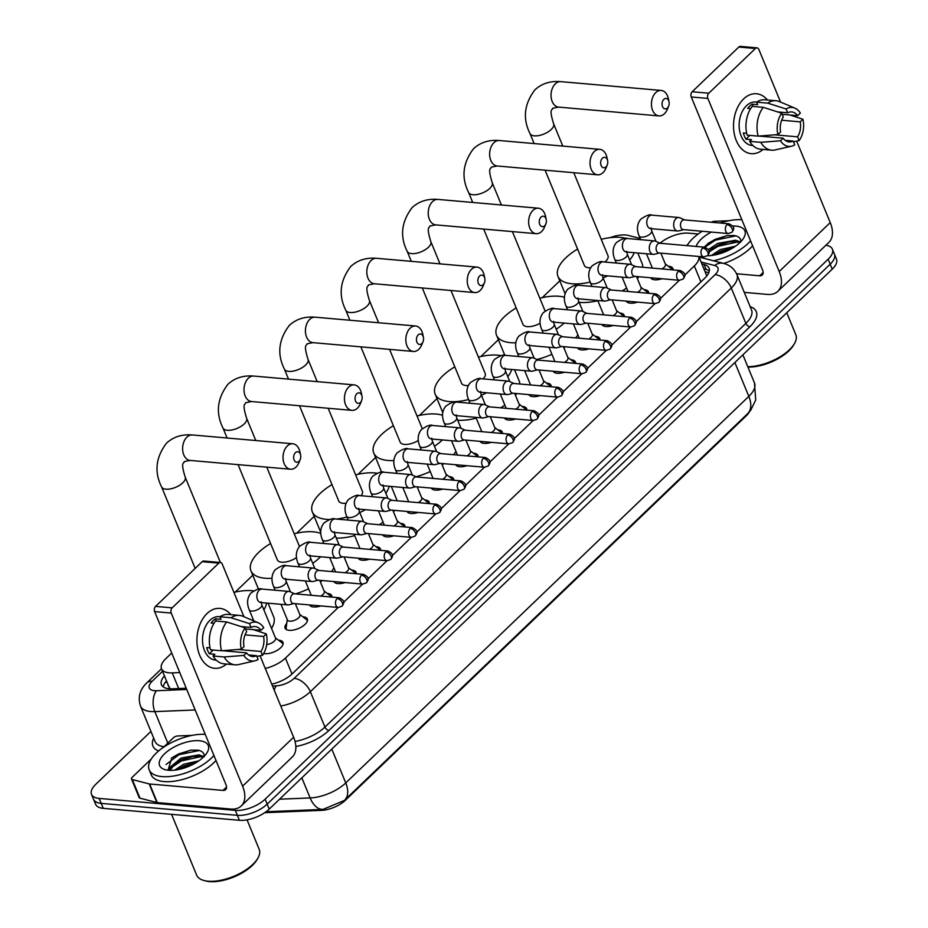 <?xml version="1.0" encoding="UTF-8"?>
<svg xmlns="http://www.w3.org/2000/svg" width="928" height="928" viewBox="0 0 928 928"><rect width="100%" height="100%" fill="white"/><g stroke="black" fill="none" stroke-linecap="round" stroke-linejoin="round"><path stroke-width="1.39" d="M278.493 640.181A12.029 5.429 157.6 0 1 278.899 640.204A12.029 5.429 157.6 0 1 282.982 642.373A12.029 5.429 157.6 0 1 277.692 650.041A12.029 5.429 157.6 0 1 264.816 653.706A12.029 5.429 157.6 0 1 263.645 653.532M302.853 616.807A12.029 5.429 157.6 0 1 303.259 616.83A12.029 5.429 157.6 0 1 307.342 618.999A12.029 5.429 157.6 0 1 302.052 626.678A12.029 5.429 157.6 0 1 289.188 630.332A12.029 5.429 157.6 0 1 285.105 628.163A12.029 5.429 157.6 0 1 286.74 623.454M327.224 593.433A12.029 5.429 157.6 0 1 327.63 593.468A12.029 5.429 157.6 0 1 331.714 595.637A12.029 5.429 157.6 0 1 331.876 597.087M320.786 605.926A12.029 5.429 157.6 0 1 313.56 606.97A12.029 5.429 157.6 0 1 309.534 604.94M351.596 570.07A12.029 5.429 157.6 0 1 352.002 570.094A12.029 5.429 157.6 0 1 356.085 572.263A12.029 5.429 157.6 0 1 356.236 573.713M345.146 582.552A12.029 5.429 157.6 0 1 337.92 583.596A12.029 5.429 157.6 0 1 333.894 581.566M375.956 546.696A12.029 5.429 157.6 0 1 376.362 546.731A12.029 5.429 157.6 0 1 380.445 548.889A12.029 5.429 157.6 0 1 380.608 550.339M369.518 559.178A12.029 5.429 157.6 0 1 362.291 560.222A12.029 5.429 157.6 0 1 358.266 558.192M400.328 523.334A12.029 5.429 157.6 0 1 400.734 523.357A12.029 5.429 157.6 0 1 404.817 525.526A12.029 5.429 157.6 0 1 404.979 526.976M393.89 535.816A12.029 5.429 157.6 0 1 386.663 536.86A12.029 5.429 157.6 0 1 382.638 534.83M424.699 499.96A12.029 5.429 157.6 0 1 425.105 499.983A12.029 5.429 157.6 0 1 429.188 502.152A12.029 5.429 157.6 0 1 429.339 503.602M418.25 512.442A12.029 5.429 157.6 0 1 411.023 513.486A12.029 5.429 157.6 0 1 406.998 511.456M449.059 476.586A12.029 5.429 157.6 0 1 449.465 476.621A12.029 5.429 157.6 0 1 453.548 478.778A12.029 5.429 157.6 0 1 453.711 480.24M442.621 489.079A12.029 5.429 157.6 0 1 435.394 490.112A12.029 5.429 157.6 0 1 431.369 488.082M473.431 453.224A12.029 5.429 157.6 0 1 473.837 453.247A12.029 5.429 157.6 0 1 477.92 455.416A12.029 5.429 157.6 0 1 478.071 456.866M466.993 465.705A12.029 5.429 157.6 0 1 459.766 466.749A12.029 5.429 157.6 0 1 455.741 464.719M497.802 429.85A12.029 5.429 157.6 0 1 498.208 429.884A12.029 5.429 157.6 0 1 502.292 432.042A12.029 5.429 157.6 0 1 502.442 433.492M491.353 442.331A12.029 5.429 157.6 0 1 484.126 443.375A12.029 5.429 157.6 0 1 480.101 441.345M522.162 406.476A12.029 5.429 157.6 0 1 522.568 406.51A12.029 5.429 157.6 0 1 526.652 408.68A12.029 5.429 157.6 0 1 526.814 410.13M515.724 418.969A12.029 5.429 157.6 0 1 508.498 420.013A12.029 5.429 157.6 0 1 504.472 417.983M546.534 383.113A12.029 5.429 157.6 0 1 546.94 383.136A12.029 5.429 157.6 0 1 551.023 385.306A12.029 5.429 157.6 0 1 551.174 386.756M540.096 395.595A12.029 5.429 157.6 0 1 532.869 396.639A12.029 5.429 157.6 0 1 528.844 394.609M570.906 359.739A12.029 5.429 157.6 0 1 571.312 359.774A12.029 5.429 157.6 0 1 575.395 361.932A12.029 5.429 157.6 0 1 575.546 363.393M564.456 372.221A12.029 5.429 157.6 0 1 557.229 373.265A12.029 5.429 157.6 0 1 553.204 371.235M595.266 336.377A12.029 5.429 157.6 0 1 595.672 336.4A12.029 5.429 157.6 0 1 599.755 338.569A12.029 5.429 157.6 0 1 599.917 340.019M588.828 348.858A12.029 5.429 157.6 0 1 581.601 349.902A12.029 5.429 157.6 0 1 577.576 347.872M619.637 313.003A12.029 5.429 157.6 0 1 620.043 313.026A12.029 5.429 157.6 0 1 624.126 315.195A12.029 5.429 157.6 0 1 624.277 316.645M613.199 325.484A12.029 5.429 157.6 0 1 605.961 326.528A12.029 5.429 157.6 0 1 601.947 324.498M643.997 289.629A12.029 5.429 157.6 0 1 644.415 289.664A12.029 5.429 157.6 0 1 648.498 291.821A12.029 5.429 157.6 0 1 648.649 293.283M637.559 302.122A12.029 5.429 157.6 0 1 630.332 303.166A12.029 5.429 157.6 0 1 626.307 301.124M668.369 266.266A12.029 5.429 157.6 0 1 668.775 266.29A12.029 5.429 157.6 0 1 672.858 268.459A12.029 5.429 157.6 0 1 673.02 269.909M661.931 278.748A12.029 5.429 157.6 0 1 654.704 279.792A12.029 5.429 157.6 0 1 650.679 277.762M640.169 238.473L628.395 235.434A22.55 10.173 -22.4 0 0 625.716 234.993A22.55 10.173 -22.4 0 0 610.16 237.649M168.896 686.384L170.265 689.11M264.7 812.696L321.355 810.376A20.3 9.152 -22.4 0 0 345.402 800.249L746.205 415.872A20.3 9.152 -22.4 0 0 749.36 411.893M707.356 275.233A22.55 17.261 -75.5 0 0 706.637 275.535L698.819 256.476M684.794 275.094L694.33 265.942A22.55 10.173 -22.4 0 0 698.772 256.476M265.257 668.438A22.55 10.173 -22.4 0 0 285.43 658.103L338.244 607.457M343.65 602.26L362.604 584.083M368.022 578.898L386.976 560.709M392.382 555.524L411.348 537.347M416.753 532.162L435.708 513.973M441.125 508.788L460.079 490.61M465.485 485.414L484.439 467.236M489.856 462.051L508.811 443.862M514.216 438.677L533.182 420.5M538.588 415.303L557.542 397.126M562.96 391.941L581.914 373.752M587.32 368.567L606.286 350.39M611.691 345.204L630.646 327.016M636.063 321.83L655.017 303.653M660.423 298.456L679.389 280.279M171.715 653.022L165.764 658.729A22.55 10.173 -22.4 0 0 161.507 668.775A22.55 10.173 -22.4 0 0 172.248 672.893L179.777 672.591M559.793 280.824L542.265 297.633M498.394 339.718L480.866 356.526M436.995 398.599L419.456 415.419M375.585 457.492L358.057 474.301M314.186 516.374L296.658 533.194M252.776 575.267L235.248 592.076M825.897 245.247A22.55 10.173 157.6 0 1 832.393 249.168A22.55 10.173 157.6 0 1 828.147 259.225L265.141 799.17A22.55 10.173 157.6 0 1 235.341 810.364L99.168 798.416L101.222 803.381A22.55 10.173 157.6 0 1 93.566 799.321A22.55 10.173 157.6 0 0 101.222 803.381L237.382 815.329L101.222 803.381L103.263 808.346A22.55 10.173 157.6 0 1 95.607 804.286L91.512 794.356A22.55 10.173 157.6 0 1 95.758 784.311L150.928 731.403M265.141 799.17L267.183 804.135A22.55 10.173 157.6 0 1 237.382 815.329A22.55 10.173 157.6 0 0 267.183 804.135L830.189 264.19L267.183 804.135L269.236 809.1A22.55 10.173 157.6 0 1 239.424 820.294L103.263 808.346M832.393 249.168L834.434 254.133A22.55 10.173 157.6 0 1 830.189 264.19A22.55 10.173 157.6 0 0 834.434 254.133L836.488 259.098A22.55 10.173 157.6 0 1 832.242 269.143L269.236 809.1M323.327 809.378A26.309 14.778 -92.3 0 1 323.002 809.402L344.334 800.47L746.298 414.967M344.532 800.272A26.309 15.405 -133.8 0 0 344.59 800.226L345.97 798.892M660.052 243.206A22.55 10.173 157.6 0 1 688.576 233.16L698.181 234.007M99.168 798.416A22.55 10.173 157.6 0 1 91.512 794.356M271.742 684.156A22.55 10.173 -22.4 0 0 292.308 673.74L704.793 278.145A22.55 10.173 -22.4 0 0 709.038 268.088A22.55 10.173 -22.4 0 0 704.062 264.48L701.881 263.912M164.453 675.92A22.55 10.173 -22.4 0 0 161.449 684.69A22.55 10.173 -22.4 0 0 172.19 688.82L186.226 688.24M163.212 686.871A22.55 10.173 157.6 0 1 166.506 680.885M703.934 268.876L706.115 269.445A22.55 10.173 157.6 0 1 709.328 270.872M743.653 98.902A30.067 20.254 -85 0 1 767.456 100.004A30.067 20.254 -85 0 0 756.506 93.763A30.067 20.254 -85 0 0 743.653 98.902A30.067 20.254 -85 0 0 736.008 139.896A30.067 20.254 -85 0 0 763.118 149.431A30.067 20.254 -85 0 1 751.251 153.677A30.067 20.254 -85 0 1 733.932 131.695A30.067 20.254 -85 0 1 743.653 98.902M686.592 245.595L687.868 244.377M700.037 232.696L701.591 231.211M744.279 292.378L767.294 294.396A30.067 17.609 -133.8 0 0 777.884 291.288A30.067 17.609 -133.8 0 0 779.207 271.521L707.867 98.426L691.256 96.964L762.607 270.071A7.517 4.408 46.2 0 1 762.271 275.013A7.517 4.408 46.2 0 1 759.626 275.79L736.577 273.76M777.884 291.288L828.901 242.359A30.067 17.609 -133.8 0 0 830.235 222.592L796.665 141.137M780.564 102.092L758.884 49.497A3.758 2.529 95 0 0 757.016 47.862A3.758 2.529 95 0 0 755.404 48.5L738.804 47.038A3.758 2.529 -85 0 1 740.405 46.4L757.016 47.862M691.256 96.964A3.758 2.529 -85 0 1 692.172 91.756L708.783 93.218L755.404 48.5M708.783 93.218A3.758 2.529 95 0 0 707.867 98.426M692.172 91.756L738.804 47.038M728.747 220.736L714.398 221.316A3.758 1.694 -22.4 0 0 711.277 222.256M777.687 111.928L787.663 112.798A15.034 10.127 -85 0 1 791.723 111.94A15.034 10.127 -85 0 1 797.651 115.652L782.142 114.295M781.654 120.222L800.214 121.858A15.034 10.127 -85 0 1 797.57 136.834L774.787 134.827M762.364 136.37A15.034 10.127 95 0 0 762.967 135.755M750.624 108.657L747.701 108.39A21.808 14.686 -85 0 1 749.789 106.012A21.808 14.686 -85 0 1 752.098 104.18L757.631 104.667L756.598 102.15A24.812 16.716 -85 0 1 764.904 99.783L775.982 100.746A24.812 16.716 -85 0 1 779.474 101.628L794.878 108.135A19.546 13.166 -85 0 1 800.354 113.054L797.651 115.652M752.886 145.522L751.982 145.441A21.808 14.686 -85 0 1 739.419 129.502A21.808 14.686 -85 0 1 746.472 105.722A21.808 14.686 -85 0 1 755.786 101.999L756.703 102.08M746.657 133.249L743.363 132.959A21.808 14.686 -85 0 0 745.915 139.165L751.448 139.652L749.673 141.358L760.74 142.332L780.471 140.789L783.174 138.191L758.93 136.068M785.239 140.348L793.162 141.044L794.739 144.861A19.546 13.166 -85 0 1 791.538 146.195L775.228 149.93A24.812 16.716 -85 0 1 771.644 150.185L760.566 149.211A24.812 16.716 -85 0 1 749.673 141.358M747.11 135.152A24.812 16.716 -85 0 1 752.202 106.36L763.268 107.335L781.689 113.204L783.267 117.021A15.034 10.127 -85 0 0 780.622 131.985L777.908 134.583L758.188 136.126L747.11 135.152M771.644 150.185A24.812 16.716 -85 0 1 760.74 142.332M758.188 136.126A24.812 16.716 -85 0 1 763.268 107.335M793.475 141.775L799.136 140.638L797.57 136.834M800.214 121.858L802.917 119.26L789.438 114.805M802.917 119.26A19.546 13.166 -85 0 1 799.136 140.638M791.538 146.195A19.546 13.166 -85 0 1 780.471 140.789M777.908 134.583A19.546 13.166 -85 0 1 781.689 113.204M793.162 141.044A15.034 10.127 -85 0 1 789.102 141.903A15.034 10.127 -85 0 1 783.174 138.191M787.663 112.798L786.086 108.982L767.665 103.124L756.598 102.15M767.665 103.124A24.812 16.716 -85 0 1 775.982 100.746M786.086 108.982A19.546 13.166 -85 0 1 794.878 108.135M753.026 106.442L752.098 104.18M765.484 136.636L765.043 135.592M745.915 139.165L749.847 135.395M687.103 245.642A37.596 16.948 157.6 0 1 702.229 231.269M720.012 223.022A37.596 16.948 157.6 0 1 741.855 219.727M740.73 242.092C741.147 238.554 738.99 236.35 734.28 235.503L726.879 235.584L708.493 243.101L704.248 247.138M732.749 226.014A26.309 11.867 157.6 0 1 735.939 226.107A26.309 11.867 157.6 0 1 743.827 237.754A26.309 11.867 157.6 0 1 707.507 255.734M739.72 242.765L736.264 241.767L728.921 241.86L718.353 244.957L709.085 251.14M740.463 242.034L735.614 240.224L717.715 243.403L708.482 249.551M732.876 247.892L720.905 251.163L714.189 255.084M735.452 246.21L720.267 249.609L711.277 255.513M696.174 246.43A26.309 11.867 157.6 0 1 711.358 232.07M750.566 240.862A37.596 16.948 157.6 0 1 713.47 260.78M752.608 245.816A37.596 16.948 157.6 0 1 723.828 263.459M786.77 312.759L795.806 334.695A33.837 15.254 157.6 0 1 794.461 343.58A33.837 15.254 157.6 0 1 747.782 366.688M794.461 343.58L793.637 344.996A32.329 14.581 157.6 0 1 747.933 367.07M732.412 247.938L720.302 251.732L714.316 255.061M729.86 241.744L717.75 245.526L711.057 249.33M727.575 235.492L715.186 239.32L708.064 243.426M730.812 249.087L716.694 254.55M737.47 241.999L718.063 246.303L709.166 251.79M735.916 235.863L715.511 240.097L704.839 247.196M663.833 99.319A5.266 3.55 95 0 0 662.546 106.616A5.266 3.55 95 0 0 667.406 108.008A5.266 3.55 95 0 0 668.647 106.105A5.266 3.55 95 0 0 669.03 101.79A5.266 3.55 95 0 0 663.833 99.319M668.647 106.105L667.441 109.098A12.783 8.607 -85 0 1 664.436 113.726A12.783 8.607 -85 0 1 658.961 115.907A12.783 8.607 -85 0 1 651.607 106.569A12.783 8.607 -85 0 1 655.736 92.626A12.783 8.607 -85 0 1 661.2 90.445A12.783 8.607 -85 0 1 668.357 98.623L669.03 101.79M545.096 170.195L584.362 265.454A12.783 5.765 -22.4 0 0 588.7 267.751A12.783 5.765 -22.4 0 0 590.649 267.774M590.15 282.077A41.354 18.641 157.6 0 1 571.984 283.782A41.354 18.641 157.6 0 1 557.948 276.335A41.354 18.641 157.6 0 1 577.599 249.064M601.24 239.32A41.354 18.641 157.6 0 1 620.368 237.382A41.354 18.641 157.6 0 1 626.226 238.461M597.818 300.695A41.354 18.641 157.6 0 1 579.652 302.4A41.354 18.641 157.6 0 1 579.142 302.342M604.882 262.044A12.783 5.765 -22.4 0 0 607.991 255.71L573.782 172.712M634.184 252.694A41.354 18.641 157.6 0 1 629.683 260.002M607.678 275.871A41.354 18.641 157.6 0 1 603.061 277.913M637.78 253.008L642.083 263.436A41.354 18.641 157.6 0 1 642.721 267.252M638.847 276.718A41.354 18.641 157.6 0 1 637.362 278.62M626.609 288.051A41.354 18.641 157.6 0 1 622.038 290.94M602.423 158.212A5.266 3.55 95 0 0 601.135 165.509A5.266 3.55 95 0 0 606.007 166.889A5.266 3.55 95 0 0 607.248 164.987A5.266 3.55 95 0 0 607.62 160.683A5.266 3.55 95 0 0 602.423 158.212M607.248 164.987L606.042 167.991A12.783 8.607 -85 0 1 603.026 172.608A12.783 8.607 -85 0 1 597.562 174.8A12.783 8.607 -85 0 1 590.196 165.451A12.783 8.607 -85 0 1 594.338 151.519A12.783 8.607 -85 0 1 599.801 149.338A12.783 8.607 -85 0 1 606.958 157.516L607.62 160.683M483.697 229.077L522.951 324.336A12.783 5.765 -22.4 0 0 527.301 326.644A12.783 5.765 -22.4 0 0 540.084 323.28M515.806 342.803A41.354 18.641 157.6 0 1 510.586 342.676A41.354 18.641 157.6 0 1 496.538 335.228A41.354 18.641 157.6 0 1 516.2 307.945M539.829 298.213A41.354 18.641 157.6 0 1 558.969 296.276A41.354 18.641 157.6 0 1 564.421 297.227M505.006 355.331A41.354 18.641 157.6 0 1 504.217 353.846L496.538 335.228M564.212 323.072A41.354 18.641 157.6 0 1 556.208 329.208M577.924 334.927A41.354 18.641 157.6 0 1 575.627 337.885M565.396 346.805A41.354 18.641 157.6 0 1 563.876 347.826M551.916 354.31A41.354 18.641 157.6 0 1 536.894 359.472M541.024 217.094A5.266 3.55 95 0 0 539.736 224.39A5.266 3.55 95 0 0 544.608 225.782A5.266 3.55 95 0 0 545.838 223.88A5.266 3.55 95 0 0 546.221 219.565A5.266 3.55 95 0 0 541.024 217.094M545.838 223.88L544.632 226.873A12.783 8.607 -85 0 1 541.627 231.501A12.783 8.607 -85 0 1 536.164 233.682A12.783 8.607 -85 0 1 528.798 224.344A12.783 8.607 -85 0 1 532.927 210.401A12.783 8.607 -85 0 1 538.391 208.22A12.783 8.607 -85 0 1 545.56 216.398L546.221 219.565M422.286 287.97L461.552 383.229A12.783 5.765 -22.4 0 0 465.891 385.526A12.783 5.765 -22.4 0 0 468.315 385.526M468.57 399.562A41.354 18.641 157.6 0 1 449.175 401.557A41.354 18.641 157.6 0 1 435.139 394.122A41.354 18.641 157.6 0 1 454.801 366.838M478.43 357.094A41.354 18.641 157.6 0 1 497.559 355.157A41.354 18.641 157.6 0 1 501.074 355.656M483.07 378.891A12.783 5.765 -22.4 0 0 485.182 373.485L450.973 290.487M511.711 369.483A41.354 18.641 157.6 0 1 507.778 376.675M486.62 392.788A41.354 18.641 157.6 0 1 481.412 395.2M514.541 369.727L519.274 381.211A41.354 18.641 157.6 0 1 519.912 384.018M516.71 393.542A41.354 18.641 157.6 0 1 515.446 395.293M504.844 405.095A41.354 18.641 157.6 0 1 500.702 407.833M476.238 418.168A41.354 18.641 157.6 0 1 457.724 420.245M479.625 275.987A5.266 3.55 95 0 0 478.326 283.284A5.266 3.55 95 0 0 483.198 284.676A5.266 3.55 95 0 0 484.439 282.762A5.266 3.55 95 0 0 484.822 278.458A5.266 3.55 95 0 0 479.625 275.987M484.439 282.762L483.233 285.766A12.783 8.607 -85 0 1 480.228 290.394A12.783 8.607 -85 0 1 474.753 292.575A12.783 8.607 -85 0 1 467.399 283.237A12.783 8.607 -85 0 1 471.528 269.294A12.783 8.607 -85 0 1 476.992 267.113A12.783 8.607 -85 0 1 484.149 275.291L484.822 278.458M360.888 346.863L400.154 442.122A12.783 5.765 -22.4 0 0 404.492 444.419A12.783 5.765 -22.4 0 0 418.284 440.452M393.866 460.543A41.354 18.641 157.6 0 1 387.776 460.45A41.354 18.641 157.6 0 1 373.74 453.003A41.354 18.641 157.6 0 1 393.391 425.72M417.032 415.988A41.354 18.641 157.6 0 1 436.16 414.05A41.354 18.641 157.6 0 1 442.54 415.292M381.663 472.178A41.354 18.641 157.6 0 1 381.408 471.621L373.74 453.003M442.401 439.93A41.354 18.641 157.6 0 1 434.466 446.275M455.95 451.426A41.354 18.641 157.6 0 1 453.618 454.72M443.874 463.675A41.354 18.641 157.6 0 1 442.134 464.893M430.244 471.563A41.354 18.641 157.6 0 1 416.022 476.748M418.215 334.869A5.266 3.55 95 0 0 416.927 342.165A5.266 3.55 95 0 0 421.799 343.557A5.266 3.55 95 0 0 423.04 341.655A5.266 3.55 95 0 0 423.412 337.34A5.266 3.55 95 0 0 418.215 334.869M423.04 341.655L421.834 344.648A12.783 8.607 -85 0 1 418.818 349.276A12.783 8.607 -85 0 1 413.354 351.457A12.783 8.607 -85 0 1 405.988 342.119A12.783 8.607 -85 0 1 410.13 328.187A12.783 8.607 -85 0 1 415.593 325.995A12.783 8.607 -85 0 1 422.75 334.173L423.412 337.34M299.489 405.745L338.743 501.004A12.783 5.765 -22.4 0 0 343.082 503.301A12.783 5.765 -22.4 0 0 346.086 503.243M329.568 519.483A41.354 18.641 157.6 0 1 326.378 519.332A41.354 18.641 157.6 0 1 312.33 511.896A41.354 18.641 157.6 0 1 331.992 484.613M355.621 474.869A41.354 18.641 157.6 0 1 374.761 472.932A41.354 18.641 157.6 0 1 377.023 473.21M320.705 531.848A41.354 18.641 157.6 0 1 320.009 530.503L312.33 511.896M361.108 495.726A12.783 5.765 -22.4 0 0 362.384 491.26L328.176 408.262M389.168 486.272A41.354 18.641 157.6 0 1 385.839 493.278M365.493 509.704A41.354 18.641 157.6 0 1 359.751 512.488M346.979 517.012A41.354 18.641 157.6 0 1 336.516 519.077M391.303 486.458L396.465 498.986A41.354 18.641 157.6 0 1 396.975 500.76M394.516 510.365A41.354 18.641 157.6 0 1 393.507 511.896M383.078 522.116A41.354 18.641 157.6 0 1 379.308 524.726M354.647 535.63A41.354 18.641 157.6 0 1 336.296 538.078M356.816 393.762A5.266 3.55 95 0 0 355.528 401.058A5.266 3.55 95 0 0 360.4 402.45A5.266 3.55 95 0 0 361.63 400.536A5.266 3.55 95 0 0 362.013 396.233A5.266 3.55 95 0 0 356.816 393.762M361.63 400.536L360.424 403.541A12.783 8.607 -85 0 1 357.419 408.169A12.783 8.607 -85 0 1 351.956 410.35A12.783 8.607 -85 0 1 344.59 401.012A12.783 8.607 -85 0 1 348.719 387.069A12.783 8.607 -85 0 1 354.183 384.888A12.783 8.607 -85 0 1 361.352 393.066L362.013 396.233M238.078 464.638L277.344 559.897A12.783 5.765 -22.4 0 0 281.683 562.194A12.783 5.765 -22.4 0 0 296.473 557.566M271.974 578.26A41.354 18.641 157.6 0 1 264.967 578.225A41.354 18.641 157.6 0 1 250.931 570.778A41.354 18.641 157.6 0 1 270.593 543.495M294.222 533.762A41.354 18.641 157.6 0 1 313.351 531.825A41.354 18.641 157.6 0 1 320.763 533.438M320.543 556.777A41.354 18.641 157.6 0 1 312.713 563.331M333.918 567.82A41.354 18.641 157.6 0 1 331.551 571.544M322.283 580.545A41.354 18.641 157.6 0 1 320.38 581.937M308.572 588.804A41.354 18.641 157.6 0 1 295.452 593.885M295.417 452.644A5.266 3.55 95 0 0 294.118 459.94A5.266 3.55 95 0 0 298.99 461.332A5.266 3.55 95 0 0 300.231 459.43A5.266 3.55 95 0 0 300.614 455.114A5.266 3.55 95 0 0 295.417 452.644M300.231 459.43L299.025 462.434A12.783 8.607 -85 0 1 296.009 467.051A12.783 8.607 -85 0 1 290.545 469.232A12.783 8.607 -85 0 1 283.191 459.894A12.783 8.607 -85 0 1 287.32 445.962A12.783 8.607 -85 0 1 292.784 443.77A12.783 8.607 -85 0 1 299.941 451.959L300.614 455.114M233.914 592.377A41.354 18.641 157.6 0 1 251.952 590.707A41.354 18.641 157.6 0 1 253.553 590.881M266.545 603.049A41.354 18.641 157.6 0 1 263.865 609.812M268.064 603.177L273.656 616.76A41.354 18.641 157.6 0 1 271.533 628.418M651.653 277.843A11.275 5.081 -22.4 0 0 651.827 278.574A11.275 5.081 -22.4 0 0 652.164 279.154M684.574 219.913L679.841 217.79A6.763 4.559 95 0 0 678.82 217.512A6.763 4.559 95 0 0 675.932 218.672A6.763 4.559 95 0 0 674.273 228.056A6.763 4.559 95 0 0 677.637 231.002A6.763 4.559 95 0 0 678.693 230.91L683.716 229.645M726.995 224.646A4.884 3.294 95 0 1 729.083 223.81L684.191 219.878A4.884 3.294 95 0 0 682.103 220.713A4.884 3.294 95 0 0 680.908 227.488A4.884 3.294 95 0 0 683.333 229.61L728.225 233.554L732.041 232.209A4.884 2.865 46.2 0 0 732.25 228.996A4.884 2.865 -133.8 0 0 726.995 224.646A4.884 3.294 95 0 0 725.418 229.982A4.884 3.294 95 0 0 728.225 233.554M672.626 269.874A11.275 5.081 -22.4 0 0 671.849 268.934L665.283 263.9M661.861 268.934A6.763 3.051 -22.4 0 0 665.434 264.26L660.852 253.147M207.037 613.536A30.067 20.254 -85 0 1 230.84 614.638A30.067 20.254 -85 0 0 219.901 608.397A30.067 20.254 -85 0 0 207.037 613.536A30.067 20.254 -85 0 0 199.392 654.53A30.067 20.254 -85 0 0 226.502 664.065A30.067 20.254 -85 0 1 214.635 668.311A30.067 20.254 -85 0 1 197.316 646.329A30.067 20.254 -85 0 1 207.037 613.536M149.188 783.916A3.758 1.694 -22.4 0 0 149.64 783.986L157.308 802.604A3.758 1.694 157.6 0 1 156.855 802.523L149.188 783.916L132.321 779.555A3.758 1.694 -22.4 0 1 131.498 778.952A3.758 1.694 -22.4 0 1 132.205 777.281L151.252 759.011M163.421 747.33L173.327 737.83A3.758 1.694 -22.4 0 1 177.782 735.962L192.131 735.37M157.308 802.604L230.678 809.042A30.067 17.609 -133.8 0 0 241.268 805.922A30.067 17.609 -133.8 0 0 242.591 786.167L171.251 613.06L154.64 611.61L225.991 784.705A7.517 4.408 46.2 0 1 225.655 789.647A7.517 4.408 46.2 0 1 223.01 790.424L149.64 783.986M156.855 802.523L139.989 798.173A3.758 1.694 157.6 0 1 139.165 797.57L131.498 778.952M241.268 805.922L292.297 756.993A30.067 17.609 -133.8 0 0 293.619 737.226L260.049 655.783M243.948 616.726L222.268 564.131A3.758 2.529 95 0 0 220.4 562.496A3.758 2.529 95 0 0 218.788 563.134L202.188 561.684A3.758 2.529 -85 0 1 203.789 561.034L220.4 562.496L185.206 477.131A12.783 5.765 -22.4 0 1 182.804 482.827A12.783 5.765 -22.4 0 1 165.915 489.184A12.783 5.765 -22.4 0 1 161.576 486.875L195.182 568.4M154.64 611.61A3.758 2.529 -85 0 1 155.568 606.39L172.167 607.852L218.788 563.134M172.167 607.852A3.758 2.529 95 0 0 171.251 613.06M155.568 606.39L202.188 561.684M241.071 626.562L251.047 627.432A15.034 10.127 -85 0 1 255.119 626.586A15.034 10.127 -85 0 1 261.035 630.286L245.526 628.929M245.038 634.868L263.598 636.492A15.034 10.127 -85 0 1 260.954 651.468L238.171 649.461M225.759 651.004A15.034 10.127 95 0 0 226.351 650.389M214.008 623.291L211.085 623.036A21.808 14.686 -85 0 1 213.173 620.658A21.808 14.686 -85 0 1 215.482 618.814L221.015 619.301L219.982 616.784A24.812 16.716 -85 0 1 228.288 614.417L239.366 615.392A24.812 16.716 -85 0 1 242.858 616.262L258.262 622.781A19.546 13.166 -85 0 1 263.738 627.699L261.035 630.286M216.27 660.156L215.366 660.075A21.808 14.686 -85 0 1 202.803 644.136A21.808 14.686 -85 0 1 209.856 620.356A21.808 14.686 -85 0 1 219.17 616.633L220.087 616.714M210.041 647.883L206.747 647.593A21.808 14.686 -85 0 0 209.299 653.799L214.832 654.286L213.057 655.992L224.124 656.966L243.855 655.423L246.558 652.836L222.314 650.702M248.634 654.994L256.557 655.678L258.123 659.495A19.546 13.166 -85 0 1 254.922 660.829L238.612 664.564A24.812 16.716 -85 0 1 235.028 664.819L223.95 663.845A24.812 16.716 -85 0 1 213.057 655.992M210.494 649.786A24.812 16.716 -85 0 1 215.586 621.006L226.652 621.969L245.073 627.838L246.651 631.655A15.034 10.127 -85 0 0 244.006 646.63L241.303 649.217L221.572 650.76L210.494 649.786M235.028 664.819A24.812 16.716 -85 0 1 224.124 656.966M221.572 650.76A24.812 16.716 -85 0 1 226.652 621.969M256.859 656.421L262.52 655.284L260.954 651.468M263.598 636.492L266.301 633.894L252.822 629.451M266.301 633.894A19.546 13.166 -85 0 1 262.52 655.284M254.922 660.829A19.546 13.166 -85 0 1 243.855 655.423M241.303 649.217A19.546 13.166 -85 0 1 245.073 627.838M256.557 655.678A15.034 10.127 -85 0 1 252.486 656.537A15.034 10.127 -85 0 1 246.558 652.836M251.047 627.432L249.47 623.616L231.049 617.758L219.982 616.784M231.049 617.758A24.812 16.716 -85 0 1 239.366 615.392M249.47 623.616A19.546 13.166 -85 0 1 258.262 622.781M216.41 621.076L215.482 618.814M228.868 651.282L228.427 650.226M209.299 653.799L213.231 650.029M247.045 819.842L259.19 849.329A33.837 15.254 157.6 0 1 257.845 858.214L257.021 859.641A32.329 14.581 157.6 0 1 209.508 881.6A32.329 14.581 157.6 0 1 205.436 880.904L203.858 880.475A33.837 15.254 157.6 0 1 196.632 875.116L171.587 814.343M257.845 858.214A33.837 15.254 157.6 0 1 208.116 881.206A33.837 15.254 157.6 0 1 203.858 880.475M213.95 755.496A37.596 16.948 157.6 0 1 161.936 776.597A37.596 16.948 157.6 0 1 149.176 769.834A37.596 16.948 157.6 0 1 165.335 746.077A37.596 16.948 157.6 0 1 205.239 734.361M215.992 760.461A37.596 16.948 157.6 0 1 163.978 781.562A37.596 16.948 157.6 0 1 151.218 774.799L149.176 769.834M204.125 756.726C204.531 753.188 202.374 750.984 197.664 750.137L190.263 750.218L171.877 757.735L168.026 770.217M199.323 740.741A26.309 11.867 157.6 0 1 207.211 752.388A26.309 11.867 157.6 0 1 168.536 770.275A26.309 11.867 157.6 0 1 165.219 769.706A26.309 11.867 157.6 0 1 166.066 752.446A26.309 11.867 157.6 0 1 199.323 740.741M203.104 757.399L199.648 756.413L192.305 756.494L181.737 759.591L175.172 763.396L170.068 770.356M203.847 756.668L199.01 754.858L181.099 758.048L169.673 767.56L169.65 770.182M196.26 762.538L184.289 765.797L177.584 769.718M198.836 760.844L183.651 764.243L174.661 770.147M195.796 762.584L183.686 766.366L177.7 769.695M193.244 756.378L181.134 760.16L174.441 763.964M169.476 768.349L168.119 770.228M190.959 750.126L178.57 753.965L171.46 758.06M194.207 763.721L180.078 769.196M200.854 756.633L181.447 760.937L170.787 768.036M169.464 769.521L168.896 770.298M199.3 750.497L178.895 754.731L166.054 764.521M627.282 301.217A11.275 5.081 -22.4 0 0 627.456 301.948A11.275 5.081 -22.4 0 0 627.792 302.516M660.202 243.275L655.47 241.152A6.763 4.559 95 0 0 654.449 240.886A6.763 4.559 95 0 0 651.56 242.046A6.763 4.559 95 0 0 649.902 251.418A6.763 4.559 95 0 0 653.266 254.365A6.763 4.559 95 0 0 654.321 254.284L659.344 253.019M702.624 248.02A4.884 3.294 95 0 1 704.712 247.184L659.82 243.24A4.884 3.294 95 0 0 657.732 244.076A4.884 3.294 95 0 0 656.537 250.85A4.884 3.294 95 0 0 658.973 252.984L703.865 256.917L707.67 255.583A4.884 2.865 46.2 0 0 707.89 252.37A4.884 2.865 -133.8 0 0 702.624 248.02A4.884 3.294 95 0 0 701.046 253.344A4.884 3.294 95 0 0 703.865 256.917M648.266 293.248A11.275 5.081 -22.4 0 0 647.477 292.308L640.923 287.262M637.49 292.297A6.763 3.051 -22.4 0 0 641.074 287.634L636.492 276.521M602.922 324.58A11.275 5.081 -22.4 0 0 603.084 325.322A11.275 5.081 -22.4 0 0 603.432 325.89M635.831 266.649L631.11 264.526A6.763 4.559 95 0 0 630.089 264.26A6.763 4.559 95 0 0 627.189 265.408A6.763 4.559 95 0 0 625.53 274.792A6.763 4.559 95 0 0 628.906 277.739A6.763 4.559 95 0 0 629.95 277.646L634.984 276.382M678.252 271.382A4.884 3.294 95 0 1 680.352 270.547L635.46 266.614A4.884 3.294 95 0 0 633.372 267.45A4.884 3.294 95 0 0 632.165 274.224A4.884 3.294 95 0 0 634.601 276.347L679.493 280.291L683.298 278.945A4.884 2.865 46.2 0 0 683.518 275.732A4.884 2.865 -133.8 0 0 678.252 271.382A4.884 3.294 95 0 0 676.674 276.718A4.884 3.294 95 0 0 679.493 280.291M623.894 316.61A11.275 5.081 -22.4 0 0 623.117 315.671L616.552 310.636M613.13 315.671A6.763 3.051 -22.4 0 0 616.702 310.996L612.12 299.883M578.55 347.954A11.275 5.081 -22.4 0 0 578.724 348.684A11.275 5.081 -22.4 0 0 579.06 349.264M611.471 290.012L606.738 287.889A6.763 4.559 95 0 0 605.717 287.622A6.763 4.559 95 0 0 602.829 288.782A6.763 4.559 95 0 0 601.17 298.166A6.763 4.559 95 0 0 604.534 301.101A6.763 4.559 95 0 0 605.59 301.02L610.612 299.756M653.892 294.756A4.884 3.294 95 0 1 655.98 293.921L611.088 289.988A4.884 3.294 95 0 0 609 290.824A4.884 3.294 95 0 0 607.805 297.598A4.884 3.294 95 0 0 610.23 299.721L655.122 303.653L658.938 302.319A4.884 2.865 46.2 0 0 659.147 299.106A4.884 2.865 -133.8 0 0 653.892 294.756A4.884 3.294 95 0 0 652.314 300.092A4.884 3.294 95 0 0 655.122 303.653M599.523 339.984A11.275 5.081 -22.4 0 0 598.746 339.045L592.192 334.01M588.758 339.033A6.763 3.051 -22.4 0 0 592.331 334.37L587.76 323.257M554.178 371.328A11.275 5.081 -22.4 0 0 554.352 372.058A11.275 5.081 -22.4 0 0 554.689 372.627M587.099 313.386L582.366 311.263A6.763 4.559 95 0 0 581.346 310.996A6.763 4.559 95 0 0 578.457 312.156A6.763 4.559 95 0 0 576.798 321.529A6.763 4.559 95 0 0 580.162 324.475A6.763 4.559 95 0 0 581.218 324.394L586.241 323.118M629.52 318.13A4.884 3.294 95 0 1 631.608 317.295L586.716 313.351A4.884 3.294 95 0 0 584.628 314.186A4.884 3.294 95 0 0 583.434 320.96A4.884 3.294 95 0 0 585.87 323.083L630.762 327.027L634.566 325.682A4.884 2.865 46.2 0 0 634.787 322.48A4.884 2.865 -133.8 0 0 629.52 318.13A4.884 3.294 95 0 0 627.943 323.454A4.884 3.294 95 0 0 630.762 327.027M575.163 363.358A11.275 5.081 -22.4 0 0 574.374 362.419L567.82 357.373M564.386 362.407A6.763 3.051 -22.4 0 0 567.971 357.732L563.389 346.62M529.818 394.69A11.275 5.081 -22.4 0 0 529.981 395.432A11.275 5.081 -22.4 0 0 530.329 396.001M562.728 336.76L558.006 334.637A6.763 4.559 95 0 0 556.986 334.358A6.763 4.559 95 0 0 554.086 335.518A6.763 4.559 95 0 0 552.438 344.903A6.763 4.559 95 0 0 555.802 347.849A6.763 4.559 95 0 0 556.846 347.756L561.881 346.492M605.149 341.492A4.884 3.294 95 0 1 607.248 340.657L562.356 336.725A4.884 3.294 95 0 0 560.268 337.56A4.884 3.294 95 0 0 559.062 344.334A4.884 3.294 95 0 0 561.498 346.457L606.39 350.401L610.195 349.056A4.884 2.865 46.2 0 0 610.415 345.842A4.884 2.865 -133.8 0 0 605.149 341.492A4.884 3.294 95 0 0 603.571 346.828A4.884 3.294 95 0 0 606.39 350.401M550.791 386.721A11.275 5.081 -22.4 0 0 550.014 385.781L543.448 380.747M540.026 385.781A6.763 3.051 -22.4 0 0 543.599 381.106L539.017 369.994M505.447 418.064A11.275 5.081 -22.4 0 0 505.621 418.795A11.275 5.081 -22.4 0 0 505.957 419.363M538.368 360.122L533.635 357.999A6.763 4.559 95 0 0 532.614 357.732A6.763 4.559 95 0 0 529.726 358.892A6.763 4.559 95 0 0 528.067 368.265A6.763 4.559 95 0 0 531.431 371.212A6.763 4.559 95 0 0 532.486 371.13L537.509 369.866M580.789 364.866A4.884 3.294 95 0 1 582.877 364.031L537.985 360.087A4.884 3.294 95 0 0 535.897 360.922A4.884 3.294 95 0 0 534.702 367.697A4.884 3.294 95 0 0 537.126 369.831L582.018 373.764L585.835 372.43A4.884 2.865 46.2 0 0 586.044 369.216A4.884 2.865 -133.8 0 0 580.789 364.866A4.884 3.294 95 0 0 579.211 370.191A4.884 3.294 95 0 0 582.018 373.764M526.42 410.095A11.275 5.081 -22.4 0 0 525.642 409.155L519.088 404.109M515.655 409.144A6.763 3.051 -22.4 0 0 519.228 404.48L514.657 393.368M481.075 441.438A11.275 5.081 -22.4 0 0 481.249 442.169A11.275 5.081 -22.4 0 0 481.586 442.737M513.996 383.496L509.263 381.373A6.763 4.559 95 0 0 508.242 381.106A6.763 4.559 95 0 0 505.354 382.255A6.763 4.559 95 0 0 503.695 391.639A6.763 4.559 95 0 0 507.059 394.586A6.763 4.559 95 0 0 508.115 394.493L513.138 393.228M556.417 388.24A4.884 3.294 95 0 1 558.505 387.405L513.613 383.461A4.884 3.294 95 0 0 511.525 384.296A4.884 3.294 95 0 0 510.33 391.071A4.884 3.294 95 0 0 512.766 393.194L557.658 397.138L561.463 395.792A4.884 2.865 46.2 0 0 561.684 392.579A4.884 2.865 -133.8 0 0 556.417 388.24A4.884 3.294 95 0 0 554.84 393.565A4.884 3.294 95 0 0 557.658 397.138M502.06 433.457A11.275 5.081 -22.4 0 0 501.271 432.529L494.717 427.483M491.283 432.518A6.763 3.051 -22.4 0 0 494.868 427.843L490.286 416.73M456.715 464.8A11.275 5.081 -22.4 0 0 456.889 465.531A11.275 5.081 -22.4 0 0 457.226 466.111M489.624 406.858L484.903 404.736A6.763 4.559 95 0 0 483.882 404.469A6.763 4.559 95 0 0 480.982 405.629A6.763 4.559 95 0 0 479.335 415.013A6.763 4.559 95 0 0 482.699 417.96A6.763 4.559 95 0 0 483.743 417.867L488.778 416.602M532.057 411.603A4.884 3.294 95 0 1 534.145 410.768L489.253 406.835A4.884 3.294 95 0 0 487.165 407.67A4.884 3.294 95 0 0 485.97 414.445A4.884 3.294 95 0 0 488.395 416.568L533.287 420.512L537.092 419.166A4.884 2.865 46.2 0 0 537.312 415.953A4.884 2.865 -133.8 0 0 532.057 411.603A4.884 3.294 95 0 0 530.468 416.939A4.884 3.294 95 0 0 533.287 420.512M477.688 456.831A11.275 5.081 -22.4 0 0 476.911 455.892L470.345 450.857M466.923 455.892A6.763 3.051 -22.4 0 0 470.496 451.217L465.914 440.104M432.344 488.174A11.275 5.081 -22.4 0 0 432.518 488.905A11.275 5.081 -22.4 0 0 432.854 489.474M465.264 430.232L460.532 428.11A6.763 4.559 95 0 0 459.511 427.843A6.763 4.559 95 0 0 456.622 429.003A6.763 4.559 95 0 0 454.964 438.376A6.763 4.559 95 0 0 458.328 441.322A6.763 4.559 95 0 0 459.383 441.241L464.406 439.965M507.686 434.977A4.884 3.294 95 0 1 509.774 434.142L464.882 430.198A4.884 3.294 95 0 0 462.794 431.033A4.884 3.294 95 0 0 461.599 437.807A4.884 3.294 95 0 0 464.035 439.942L508.915 443.874L512.732 442.54A4.884 2.865 46.2 0 0 512.94 439.327A4.884 2.865 -133.8 0 0 507.686 434.977A4.884 3.294 95 0 0 506.108 440.301A4.884 3.294 95 0 0 508.915 443.874M453.316 480.205A11.275 5.081 -22.4 0 0 452.539 479.266L445.985 474.22M442.552 479.254A6.763 3.051 -22.4 0 0 446.124 474.579L441.554 463.466M407.972 511.537A11.275 5.081 -22.4 0 0 408.146 512.279A11.275 5.081 -22.4 0 0 408.482 512.848M440.893 453.606L436.16 451.484A6.763 4.559 95 0 0 435.139 451.217A6.763 4.559 95 0 0 432.251 452.365A6.763 4.559 95 0 0 430.592 461.75A6.763 4.559 95 0 0 433.968 464.696A6.763 4.559 95 0 0 435.012 464.603L440.034 463.339M483.314 458.339A4.884 3.294 95 0 1 485.402 457.504L440.522 453.572A4.884 3.294 95 0 0 438.422 454.407A4.884 3.294 95 0 0 437.227 461.181A4.884 3.294 95 0 0 439.663 463.304L484.555 467.248L488.36 465.902A4.884 2.865 46.2 0 0 488.58 462.689A4.884 2.865 -133.8 0 0 483.314 458.339A4.884 3.294 95 0 0 481.736 463.675A4.884 3.294 95 0 0 484.555 467.248M428.956 503.568A11.275 5.081 -22.4 0 0 428.179 502.628L421.614 497.594M418.18 502.628A6.763 3.051 -22.4 0 0 421.764 497.953L417.182 486.84M383.612 534.911A11.275 5.081 -22.4 0 0 383.786 535.642A11.275 5.081 -22.4 0 0 384.122 536.21M416.521 476.969L411.8 474.846A6.763 4.559 95 0 0 410.779 474.579A6.763 4.559 95 0 0 407.879 475.739A6.763 4.559 95 0 0 406.232 485.124A6.763 4.559 95 0 0 409.596 488.058A6.763 4.559 95 0 0 410.64 487.977L415.674 486.713M458.954 481.713A4.884 3.294 95 0 1 461.042 480.878L416.15 476.934A4.884 3.294 95 0 0 414.062 477.769A4.884 3.294 95 0 0 412.867 484.555A4.884 3.294 95 0 0 415.292 486.678L460.184 490.61L463.988 489.276A4.884 2.865 46.2 0 0 464.209 486.063A4.884 2.865 -133.8 0 0 458.954 481.713A4.884 3.294 95 0 0 457.365 487.038A4.884 3.294 95 0 0 460.184 490.61M404.585 526.942A11.275 5.081 -22.4 0 0 403.808 526.002L397.242 520.956M393.82 525.99A6.763 3.051 -22.4 0 0 397.393 521.327L392.811 510.214M359.24 558.285A11.275 5.081 -22.4 0 0 359.414 559.016A11.275 5.081 -22.4 0 0 359.751 559.584M392.161 500.343L387.428 498.22A6.763 4.559 95 0 0 386.408 497.953A6.763 4.559 95 0 0 383.519 499.113A6.763 4.559 95 0 0 381.86 508.486A6.763 4.559 95 0 0 385.224 511.432A6.763 4.559 95 0 0 386.28 511.351L391.303 510.075M434.582 505.087A4.884 3.294 95 0 1 436.67 504.252L391.778 500.308A4.884 3.294 95 0 0 389.69 501.143A4.884 3.294 95 0 0 388.496 507.918A4.884 3.294 95 0 0 390.932 510.04L435.812 513.984L439.628 512.639A4.884 2.865 46.2 0 0 439.837 509.437A4.884 2.865 -133.8 0 0 434.582 505.087A4.884 3.294 95 0 0 433.005 510.412A4.884 3.294 95 0 0 435.812 513.984M380.213 550.316A11.275 5.081 -22.4 0 0 379.436 549.376L372.882 544.33M369.448 549.364A6.763 3.051 -22.4 0 0 373.021 544.69L368.451 533.577M334.869 581.647A11.275 5.081 -22.4 0 0 335.043 582.39A11.275 5.081 -22.4 0 0 335.379 582.958M367.79 523.717L363.057 521.594A6.763 4.559 95 0 0 362.048 521.316A6.763 4.559 95 0 0 359.148 522.476A6.763 4.559 95 0 0 357.489 531.86A6.763 4.559 95 0 0 360.864 534.806A6.763 4.559 95 0 0 361.908 534.714L366.943 533.449M410.211 528.45A4.884 3.294 95 0 1 412.299 527.614L367.418 523.682A4.884 3.294 95 0 0 365.319 524.517A4.884 3.294 95 0 0 364.124 531.292A4.884 3.294 95 0 0 366.56 533.414L411.452 537.358L415.257 536.013A4.884 2.865 46.2 0 0 415.477 532.8A4.884 2.865 -133.8 0 0 410.211 528.45A4.884 3.294 95 0 0 408.633 533.786A4.884 3.294 95 0 0 411.452 537.358M355.853 573.678A11.275 5.081 -22.4 0 0 355.076 572.738L348.51 567.704M345.077 572.738A6.763 3.051 -22.4 0 0 348.661 568.064L344.079 556.951M310.509 605.021A11.275 5.081 -22.4 0 0 310.683 605.752A11.275 5.081 -22.4 0 0 311.019 606.32M343.43 547.079L338.697 544.956A6.763 4.559 95 0 0 337.676 544.69A6.763 4.559 95 0 0 334.776 545.85A6.763 4.559 95 0 0 333.129 555.222A6.763 4.559 95 0 0 336.493 558.169A6.763 4.559 95 0 0 337.537 558.088L342.571 556.823M385.851 551.824A4.884 3.294 95 0 1 387.939 550.988L343.047 547.044A4.884 3.294 95 0 0 340.959 547.88A4.884 3.294 95 0 0 339.764 554.654A4.884 3.294 95 0 0 342.188 556.788L387.08 560.721L390.885 559.387A4.884 2.865 46.2 0 0 391.106 556.174A4.884 2.865 -133.8 0 0 385.851 551.824A4.884 3.294 95 0 0 384.262 557.148A4.884 3.294 95 0 0 387.08 560.721M331.482 597.052A11.275 5.081 -22.4 0 0 330.704 596.112L324.139 591.066M320.717 596.101A6.763 3.051 -22.4 0 0 324.29 591.438L319.708 580.325M287.262 619.602L286.16 627.792A11.275 5.081 -22.4 0 0 286.311 629.126A11.275 5.081 -22.4 0 0 286.648 629.694M280.964 604.314L287.413 619.962A6.763 3.051 -22.4 0 0 289.71 621.18A6.763 3.051 -22.4 0 0 296.948 619.115A6.763 3.051 -22.4 0 0 299.93 614.8L295.348 603.687M319.058 570.453L314.325 568.33A6.763 4.559 95 0 0 313.304 568.064A6.763 4.559 95 0 0 310.416 569.212A6.763 4.559 95 0 0 308.757 578.596A6.763 4.559 95 0 0 312.121 581.543A6.763 4.559 95 0 0 313.177 581.45L318.2 580.186M361.479 575.198A4.884 3.294 95 0 1 363.567 574.362L318.675 570.418A4.884 3.294 95 0 0 316.587 571.254A4.884 3.294 95 0 0 315.392 578.028A4.884 3.294 95 0 0 317.828 580.151L362.709 584.095L366.525 582.749A4.884 2.865 46.2 0 0 366.734 579.536A4.884 2.865 -133.8 0 0 361.479 575.198A4.884 3.294 95 0 0 359.902 580.522A4.884 3.294 95 0 0 362.709 584.095M307.33 621.168A11.275 5.081 -22.4 0 0 307.168 620.53A11.275 5.081 -22.4 0 0 306.333 619.475L299.779 614.44M294.686 593.816L289.954 591.693A6.763 4.559 95 0 0 288.944 591.426A6.763 4.559 95 0 0 286.044 592.586A6.763 4.559 95 0 0 284.386 601.97A6.763 4.559 95 0 0 287.761 604.905A6.763 4.559 95 0 0 288.805 604.824L293.84 603.56M337.108 598.56A4.884 3.294 95 0 1 339.196 597.725L294.315 593.792A4.884 3.294 95 0 0 292.216 594.628A4.884 3.294 95 0 0 291.021 601.402A4.884 3.294 95 0 0 293.457 603.525L338.349 607.457L342.154 606.123A4.884 2.865 46.2 0 0 342.374 602.91A4.884 2.865 -133.8 0 0 337.108 598.56A4.884 3.294 95 0 0 335.53 603.896A4.884 3.294 95 0 0 338.349 607.457M282.959 644.542A11.275 5.081 -22.4 0 0 282.796 643.893A11.275 5.081 -22.4 0 0 281.973 642.849L275.407 637.814M266.696 644.531A6.763 3.051 -22.4 0 0 273.238 642.048A6.763 3.051 -22.4 0 0 275.558 638.174L261.742 604.673A6.763 3.051 -22.4 0 1 260.71 607.446A6.763 3.051 -22.4 0 1 251.534 611.042A6.763 3.051 -22.4 0 1 249.238 609.824C246.616 603.386 247.15 597.818 250.827 593.143C256.348 589.326 260.084 587.969 262.044 589.071A6.763 4.559 95 0 0 259.144 590.231A6.763 4.559 95 0 0 258.9 590.475A6.763 4.559 95 0 0 256.986 597.806A6.763 4.559 95 0 0 260.861 602.55L287.761 604.905M168.049 684.655A7.517 3.387 -22.4 0 0 168.722 686.256M746.205 415.872L745.961 415.292M345.402 800.249L345.17 799.669M321.355 810.376L320.995 809.483M167.052 682.208A22.55 13.212 -133.8 0 0 165.149 682.556M700.895 281.88L694.33 265.942M291.995 674.03L285.43 658.103M178.71 688.553L172.248 672.893M344.334 800.47L344.59 800.226A26.309 15.405 -133.8 0 0 345.75 782.93L748.826 396.372A26.309 15.405 46.2 0 1 747.666 413.656A26.309 15.405 46.2 0 1 747.608 413.714M266.081 811.733L323.002 809.402A26.309 14.778 -92.3 0 1 310.126 797.941A30.067 13.56 -22.4 0 0 345.75 782.93L331.795 749.093M734.872 362.523L748.826 396.372A30.067 13.56 -22.4 0 0 754.487 382.962L742.887 354.832M279.56 799.194L310.126 797.941L301.832 777.826M832.242 269.143L828.147 259.225M239.424 820.294L235.341 810.364M162.551 671.292L152.134 681.28A15.034 6.774 -22.4 0 0 154.396 690.687A15.034 6.774 -22.4 0 0 156.461 690.734L186.748 689.492M195.182 709.966L154.837 711.614A30.067 13.56 157.6 0 1 150.719 711.532A30.067 13.56 157.6 0 1 140.511 706.127L155.08 741.484A30.067 13.56 -22.4 0 0 164.024 746.762M167.817 743.119L154.837 711.614A15.034 8.445 -92.3 0 1 156.461 690.734M750.149 306.611A33.837 15.254 157.6 0 1 749.917 326.714L328.976 730.406A33.837 15.254 157.6 0 1 295.846 746.506M158.665 750.926A33.837 15.254 157.6 0 1 153.7 738.131M736.948 274.607A30.067 13.56 157.6 0 1 731.287 288.005L745.868 323.373A30.067 13.56 -22.4 0 0 751.529 309.975L736.948 274.607C734.292 268.76 729.802 265.014 723.492 263.366L699.062 257.056M272.496 685.989L276.358 685.827A15.034 6.774 -22.4 0 0 294.176 678.322L715.105 274.63A15.034 8.804 46.2 0 1 731.287 288.005L310.358 691.696L324.928 727.065L745.868 323.373A3.758 2.204 -133.8 0 0 749.917 326.714M294.176 678.322A15.034 8.804 46.2 0 1 310.358 691.696A30.067 13.56 157.6 0 1 280.755 706.034M295.046 741.449A30.067 13.56 -22.4 0 0 324.928 727.065A3.758 2.204 -133.8 0 0 328.976 730.406M715.105 274.63A15.034 6.774 -22.4 0 0 714.618 265.512L701.104 262.021M274.166 690.038A15.034 8.445 -92.3 0 1 276.358 685.827M714.618 265.512A15.034 11.507 -75.5 0 1 723.492 263.366M161.507 668.763L146.833 682.834A15.034 8.804 46.2 0 1 152.134 681.28M706.115 269.445L704.062 264.48M779.207 271.521L830.235 222.592M759.626 275.79L763.164 272.403M534.122 143.573L529.992 133.551C522.522 118.575 524.181 103.994 534.946 89.807C541.836 83.485 550.443 80.771 560.79 81.641A12.783 8.607 95 0 0 555.327 83.822A12.783 8.607 95 0 0 551.197 97.753A12.783 8.607 95 0 0 558.563 107.103L658.961 115.907M529.992 133.551A12.783 5.765 -22.4 0 0 534.331 135.848A12.783 5.765 -22.4 0 0 551.22 129.502A12.783 5.765 -22.4 0 0 553.622 123.807C548.448 107.254 552.798 110.56 552.647 108.263L558.563 107.103M472.723 202.455L468.594 192.432C461.123 177.468 462.77 162.887 473.547 148.7C480.426 142.378 489.044 139.652 499.392 140.522A12.783 8.607 95 0 0 493.928 142.703A12.783 8.607 95 0 0 489.798 156.646A12.783 8.607 95 0 0 497.153 165.984L597.562 174.8M468.594 192.432A12.783 5.765 -22.4 0 0 472.932 194.741A12.783 5.765 -22.4 0 0 489.822 188.396A12.783 5.765 -22.4 0 0 492.223 182.7C487.038 166.147 491.399 169.441 491.237 167.144L497.153 165.984M411.313 261.348L407.183 251.326C399.724 236.35 401.372 221.78 412.148 207.582C419.027 201.272 427.646 198.546 437.993 199.416A12.783 8.607 95 0 0 432.529 201.596A12.783 8.607 95 0 0 428.388 215.528A12.783 8.607 95 0 0 435.754 224.878L536.164 233.682M407.183 251.326A12.783 5.765 -22.4 0 0 411.522 253.622A12.783 5.765 -22.4 0 0 428.411 247.277A12.783 5.765 -22.4 0 0 430.824 241.582C425.639 225.028 430 228.334 429.838 226.038L435.754 224.878M349.914 320.23L345.784 310.219C338.314 295.243 339.973 280.662 350.738 266.475C357.628 260.153 366.235 257.427 376.582 258.297A12.783 8.607 95 0 0 371.119 260.478A12.783 8.607 95 0 0 366.989 274.421A12.783 8.607 95 0 0 374.355 283.759L474.753 292.575M345.784 310.219A12.783 5.765 -22.4 0 0 350.123 312.516A12.783 5.765 -22.4 0 0 367.012 306.17A12.783 5.765 -22.4 0 0 369.414 300.475C364.24 283.922 368.59 287.216 368.439 284.919L374.355 283.759M288.515 379.123L284.386 369.1C276.915 354.125 278.562 339.555 289.339 325.368C296.218 319.046 304.836 316.32 315.184 317.19A12.783 8.607 95 0 0 309.72 319.371A12.783 8.607 95 0 0 305.59 333.314A12.783 8.607 95 0 0 312.945 342.652L413.354 351.457M284.386 369.1A12.783 5.765 -22.4 0 0 288.724 371.397A12.783 5.765 -22.4 0 0 305.602 365.052A12.783 5.765 -22.4 0 0 308.015 359.356C302.83 342.803 307.191 346.109 307.029 343.812L312.945 342.652M227.105 438.016L222.975 427.994C215.516 413.018 217.164 398.437 227.94 384.25C234.819 377.928 243.438 375.202 253.785 376.072A12.783 8.607 95 0 0 248.31 378.264A12.783 8.607 95 0 0 244.18 392.196A12.783 8.607 95 0 0 251.546 401.534L351.956 410.35M222.975 427.994A12.783 5.765 -22.4 0 0 227.314 430.29A12.783 5.765 -22.4 0 0 244.203 423.945A12.783 5.765 -22.4 0 0 246.616 418.25C241.431 401.696 245.792 405.002 245.63 402.706L251.546 401.534M161.576 486.875C154.106 471.911 155.765 457.33 166.53 443.143C173.42 436.821 182.027 434.095 192.374 434.965A12.783 8.607 95 0 0 186.911 437.146A12.783 8.607 95 0 0 182.781 451.089A12.783 8.607 95 0 0 190.147 460.427L290.545 469.232M640.668 239.679L639.114 235.909A6.763 3.051 -22.4 0 0 641.41 237.127A6.763 3.051 -22.4 0 0 650.598 233.531A6.763 3.051 -22.4 0 0 651.63 230.759L651.05 227.859M639.114 235.909C636.504 229.471 637.026 223.903 640.714 219.24C646.236 215.412 649.971 214.055 651.92 215.157A6.763 4.559 95 0 0 649.032 216.317A6.763 4.559 95 0 0 648.788 216.56A6.763 4.559 95 0 0 646.874 223.892A6.763 4.559 95 0 0 650.737 228.636L677.637 231.002M242.591 786.167L293.619 737.226M223.01 790.424L226.548 787.037M132.321 779.555L139.989 798.173M616.296 263.042L614.754 259.283A6.763 3.051 -22.4 0 0 617.05 260.501A6.763 3.051 -22.4 0 0 626.226 256.905A6.763 3.051 -22.4 0 0 627.258 254.121L626.678 251.233M614.754 259.283C612.132 252.834 612.666 247.277 616.343 242.602C621.864 238.786 625.6 237.429 627.548 238.531A6.763 4.559 95 0 0 624.66 239.679A6.763 4.559 95 0 0 624.416 239.934A6.763 4.559 95 0 0 622.502 247.266A6.763 4.559 95 0 0 626.365 252.01L653.266 254.365M591.936 286.416L590.382 282.646A6.763 3.051 -22.4 0 0 592.679 283.864A6.763 3.051 -22.4 0 0 601.854 280.268A6.763 3.051 -22.4 0 0 602.898 277.495L602.307 274.607M590.382 282.646C587.76 276.208 588.294 270.651 591.971 265.976C597.493 262.148 601.228 260.791 603.188 261.893A6.763 4.559 95 0 0 600.288 263.053A6.763 4.559 95 0 0 600.045 263.297A6.763 4.559 95 0 0 598.131 270.64A6.763 4.559 95 0 0 602.005 275.372L628.906 277.739M567.565 309.79L566.01 306.02A6.763 3.051 -22.4 0 0 568.307 307.238A6.763 3.051 -22.4 0 0 577.494 303.642A6.763 3.051 -22.4 0 0 578.527 300.869L577.947 297.969M566.01 306.02C563.4 299.57 563.922 294.014 567.611 289.339C573.133 285.522 576.868 284.165 578.817 285.267A6.763 4.559 95 0 0 575.928 286.416A6.763 4.559 95 0 0 575.685 286.671A6.763 4.559 95 0 0 573.771 294.002A6.763 4.559 95 0 0 577.634 298.746L604.534 301.101M543.193 333.152L541.65 329.394A6.763 3.051 -22.4 0 0 543.947 330.612A6.763 3.051 -22.4 0 0 553.123 327.016A6.763 3.051 -22.4 0 0 554.155 324.232L553.575 321.343M541.65 329.394C539.029 322.944 539.562 317.388 543.24 312.713C548.761 308.896 552.496 307.528 554.445 308.63A6.763 4.559 95 0 0 551.557 309.79A6.763 4.559 95 0 0 551.313 310.045A6.763 4.559 95 0 0 549.399 317.376A6.763 4.559 95 0 0 553.262 322.12L580.162 324.475M518.833 356.526L517.279 352.756A6.763 3.051 -22.4 0 0 519.576 353.974A6.763 3.051 -22.4 0 0 528.751 350.378A6.763 3.051 -22.4 0 0 529.795 347.606L529.204 344.717M517.279 352.756C514.657 346.318 515.191 340.762 518.868 336.087C524.39 332.259 528.125 330.902 530.085 332.004A6.763 4.559 95 0 0 527.185 333.164A6.763 4.559 95 0 0 526.942 333.407A6.763 4.559 95 0 0 525.028 340.738A6.763 4.559 95 0 0 528.902 345.483L555.802 347.849M494.462 379.888L492.907 376.13A6.763 3.051 -22.4 0 0 495.204 377.348A6.763 3.051 -22.4 0 0 504.391 373.752A6.763 3.051 -22.4 0 0 505.424 370.968L504.844 368.08M492.907 376.13C490.297 369.68 490.819 364.124 494.508 359.449C500.03 355.633 503.765 354.276 505.714 355.378A6.763 4.559 95 0 0 502.825 356.526A6.763 4.559 95 0 0 502.582 356.781A6.763 4.559 95 0 0 500.668 364.112A6.763 4.559 95 0 0 504.53 368.857L531.431 371.212M470.09 403.262L468.547 399.504A6.763 3.051 -22.4 0 0 470.844 400.722A6.763 3.051 -22.4 0 0 480.02 397.114A6.763 3.051 -22.4 0 0 481.052 394.342L480.472 391.454M468.547 399.504C465.926 393.054 466.459 387.498 470.136 382.823C475.658 379.007 479.393 377.638 481.342 378.74A6.763 4.559 95 0 0 478.454 379.9A6.763 4.559 95 0 0 478.21 380.144A6.763 4.559 95 0 0 476.296 387.486A6.763 4.559 95 0 0 480.159 392.219L507.059 394.586M445.73 426.636L444.176 422.866A6.763 3.051 -22.4 0 0 446.472 424.084A6.763 3.051 -22.4 0 0 455.648 420.488A6.763 3.051 -22.4 0 0 456.692 417.716L456.1 414.816M444.176 422.866C441.554 416.428 442.088 410.86 445.765 406.197C451.286 402.369 455.022 401.012 456.982 402.114A6.763 4.559 95 0 0 454.082 403.274A6.763 4.559 95 0 0 453.838 403.518A6.763 4.559 95 0 0 451.924 410.849A6.763 4.559 95 0 0 455.799 415.593L482.699 417.96M421.358 449.999L419.804 446.24A6.763 3.051 -22.4 0 0 422.101 447.458A6.763 3.051 -22.4 0 0 431.288 443.862A6.763 3.051 -22.4 0 0 432.32 441.078L431.74 438.19M419.804 446.24C417.194 439.791 417.716 434.234 421.405 429.56C426.926 425.743 430.662 424.386 432.61 425.476A6.763 4.559 95 0 0 429.722 426.636A6.763 4.559 95 0 0 429.478 426.892A6.763 4.559 95 0 0 427.564 434.223A6.763 4.559 95 0 0 431.427 438.967L458.328 441.322M396.998 473.373L395.444 469.603A6.763 3.051 -22.4 0 0 397.741 470.821A6.763 3.051 -22.4 0 0 406.916 467.225A6.763 3.051 -22.4 0 0 407.949 464.452L407.369 461.564M395.444 469.603C392.822 463.165 393.356 457.608 397.033 452.934C402.555 449.106 406.29 447.748 408.239 448.85A6.763 4.559 95 0 0 405.35 450.01A6.763 4.559 95 0 0 405.107 450.254A6.763 4.559 95 0 0 403.193 457.585A6.763 4.559 95 0 0 407.056 462.33L433.968 464.696M372.627 496.747L371.072 492.977A6.763 3.051 -22.4 0 0 373.369 494.195A6.763 3.051 -22.4 0 0 382.545 490.599A6.763 3.051 -22.4 0 0 383.589 487.815L382.997 484.926M371.072 492.977C368.451 486.527 368.984 480.971 372.662 476.296C378.183 472.48 381.918 471.122 383.879 472.224A6.763 4.559 95 0 0 380.979 473.373A6.763 4.559 95 0 0 380.735 473.628A6.763 4.559 95 0 0 378.821 480.959A6.763 4.559 95 0 0 382.696 485.704L409.596 488.058M348.255 520.109L346.701 516.351A6.763 3.051 -22.4 0 0 348.998 517.569A6.763 3.051 -22.4 0 0 358.185 513.961A6.763 3.051 -22.4 0 0 359.217 511.189L358.637 508.3M346.701 516.351C344.091 509.901 344.613 504.345 348.302 499.67C353.823 495.854 357.558 494.485 359.507 495.587A6.763 4.559 95 0 0 356.619 496.747A6.763 4.559 95 0 0 356.375 497.002A6.763 4.559 95 0 0 354.461 504.333A6.763 4.559 95 0 0 358.324 509.066L385.224 511.432M323.895 543.483L322.341 539.713A6.763 3.051 -22.4 0 0 324.638 540.931A6.763 3.051 -22.4 0 0 333.813 537.335A6.763 3.051 -22.4 0 0 334.846 534.563L334.266 531.663M322.341 539.713C319.719 533.275 320.253 527.707 323.93 523.044C329.452 519.216 333.187 517.859 335.147 518.961A6.763 4.559 95 0 0 332.247 520.121A6.763 4.559 95 0 0 332.004 520.364A6.763 4.559 95 0 0 330.09 527.696A6.763 4.559 95 0 0 333.964 532.44L360.864 534.806M299.524 566.846L297.969 563.087A6.763 3.051 -22.4 0 0 300.266 564.305A6.763 3.051 -22.4 0 0 309.442 560.709A6.763 3.051 -22.4 0 0 310.486 557.925L309.894 555.037M297.969 563.087C295.348 556.638 295.881 551.081 299.558 546.406C305.08 542.59 308.815 541.233 310.776 542.335A6.763 4.559 95 0 0 307.876 543.483A6.763 4.559 95 0 0 307.632 543.738A6.763 4.559 95 0 0 305.73 551.07A6.763 4.559 95 0 0 309.592 555.814L336.493 558.169M275.152 590.22L273.598 586.461A6.763 3.051 -22.4 0 0 275.906 587.679A6.763 3.051 -22.4 0 0 285.082 584.072A6.763 3.051 -22.4 0 0 286.114 581.299L285.534 578.411M273.598 586.461C270.988 580.012 271.51 574.455 275.198 569.78C280.72 565.952 284.455 564.595 286.404 565.697A6.763 4.559 95 0 0 283.516 566.857A6.763 4.559 95 0 0 283.272 567.101A6.763 4.559 95 0 0 281.358 574.444A6.763 4.559 95 0 0 285.221 579.176L312.121 581.543M708.806 272.693L705.118 271.742M169.198 687.416L161.507 668.775M754.487 382.962L755.705 399.98L750.717 410.257L746.866 414.422M146.833 682.834C139.792 689.504 137.68 697.264 140.511 706.127M557.948 276.335L565.106 293.7M560.79 81.641L661.2 90.445M562.809 146.09L553.622 123.807M499.392 140.522L599.801 149.338M545.107 311.019L512.384 231.594M501.41 204.972L492.223 182.7M435.139 394.122L442.76 412.589M437.993 199.416L538.391 208.22M440 263.865L430.824 241.582M376.582 258.297L476.992 267.113M422.263 428.69L389.574 349.38M378.601 322.747L369.414 300.475M315.184 317.19L415.593 325.995M317.202 381.64L308.015 359.356M250.931 570.778L258.506 589.152M253.785 376.072L354.183 384.888M299.477 546.511L266.765 467.155M255.792 440.533L246.616 418.25M190.147 460.427L184.231 461.587C184.382 463.884 180.02 460.59 185.206 477.131M192.374 434.965L292.784 443.77M729.083 223.81C735.115 226.989 734.326 228.578 732.041 232.209M652.384 268.099L646.48 253.773M656.015 241.396L651.63 230.759M651.92 215.157L678.82 217.512M704.712 247.184C710.755 250.363 709.966 251.952 707.67 255.583M628.012 291.473L622.108 277.136M631.643 264.77L627.258 254.121M627.548 238.531L654.449 240.886M680.352 270.547C686.384 273.737 685.595 275.314 683.298 278.945M603.652 314.836L597.748 300.51M607.283 288.132L602.898 277.495M603.188 261.893L630.089 264.26M655.98 293.921C662.012 297.099 661.223 298.688 658.938 302.319M579.281 338.21L573.376 323.884M582.912 311.506L578.527 300.869M578.817 285.267L605.717 287.622M631.608 317.295C637.652 320.473 636.863 322.062 634.566 325.682M554.909 361.572L549.005 347.246M558.54 334.88L554.155 324.232M554.445 308.63L581.346 310.996M607.248 340.657C613.28 343.836 612.492 345.425 610.195 349.056M530.549 384.946L524.645 370.62M534.18 358.243L529.795 347.606M530.085 332.004L556.986 334.358M582.877 364.031C588.909 367.21 588.12 368.799 585.835 372.43M506.178 408.32L500.273 393.994M509.808 381.617L505.424 370.968M505.714 355.378L532.614 357.732M558.505 387.405C564.549 390.584 563.76 392.161 561.463 395.792M481.806 431.682L475.902 417.356M485.437 404.979L481.052 394.342M481.342 378.74L508.242 381.106M534.145 410.768C540.177 413.946 539.388 415.535 537.092 419.166M457.446 455.056L451.542 440.73M461.077 428.353L456.692 417.716M456.982 402.114L483.882 404.469M509.774 434.142C515.806 437.32 515.017 438.909 512.732 442.54M433.074 478.43L427.17 464.093M436.705 451.727L432.32 441.078M432.61 425.476L459.511 427.843M485.402 457.504C491.446 460.682 490.657 462.272 488.36 465.902M408.703 501.793L402.798 487.467M412.334 475.09L407.949 464.452M408.239 448.85L435.139 451.217M461.042 480.878C467.074 484.056 466.285 485.646 463.988 489.276M384.343 525.167L378.438 510.841M387.974 498.464L383.589 487.815M383.879 472.224L410.779 474.579M436.67 504.252C442.702 507.43 441.914 509.008 439.628 512.639M359.971 548.529L354.067 534.203M363.602 521.838L359.217 511.189M359.507 495.587L386.408 497.953M412.299 527.614C418.342 530.793 417.554 532.382 415.257 536.013M335.6 571.903L329.695 557.577M339.242 545.2L334.846 534.563M335.147 518.961L362.048 521.316M387.939 550.988C393.971 554.167 393.182 555.756 390.885 559.387M311.24 595.277L305.335 580.94M314.87 568.574L310.486 557.925M310.776 542.335L337.676 544.69M363.567 574.362C369.599 577.541 368.81 579.118 366.525 582.749M290.499 591.936L286.114 581.299M286.404 565.697L313.304 568.064M339.196 597.725C345.239 600.903 344.45 602.492 342.154 606.123M258.03 631.168L257.543 629.984M253.796 620.89L249.238 609.824M261.162 601.773L261.742 604.673M262.044 589.071L288.944 591.426"/></g></svg>
